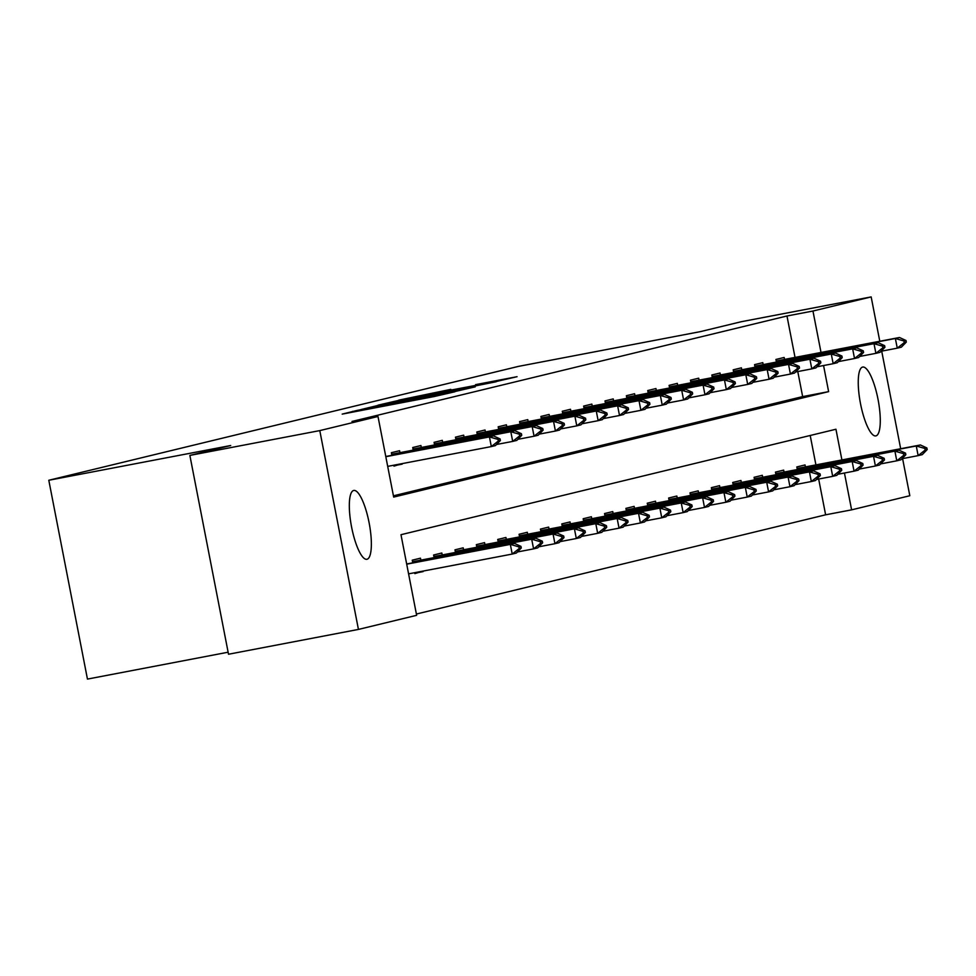<?xml version="1.0" encoding="UTF-8"?>
<svg xmlns="http://www.w3.org/2000/svg" width="976" height="976" viewBox="0 0 976 976"><rect width="100%" height="100%" fill="white"/><g stroke="black" fill="none" stroke-linecap="round" stroke-linejoin="round"><path stroke-width="1.46" d="M357.24 410.384L342.198 414.117L434.015 396.573L454.865 391.779L357.24 410.384M875.948 435.869A35.038 9.004 -100.8 0 1 875.838 435.894A35.038 9.004 -100.8 0 1 860.454 403.381A35.038 9.004 -100.8 0 1 862.577 367.086A35.038 9.004 -100.8 0 1 862.686 367.061A35.038 9.004 -100.8 0 1 878.071 399.562A35.038 9.004 -100.8 0 1 875.948 435.869M367.025 559.26A35.038 9.004 -100.8 0 1 366.915 559.285A35.038 9.004 -100.8 0 1 351.531 526.772A35.038 9.004 -100.8 0 1 353.654 490.477A35.038 9.004 -100.8 0 1 353.776 490.452A35.038 9.004 -100.8 0 1 369.148 522.953A35.038 9.004 -100.8 0 1 367.025 559.26M450.827 389.363L398.83 400.136L494.576 381.897L517.06 376.699L475.568 384.642L498.48 380.823L480.765 384.434L409.81 397.854L450.827 389.363M841.91 459.952L835.944 429.245L400.977 534.702L416.642 615.319L358.436 629.422L228.518 654.237L189.869 455.414L230.69 445.52L48.8 480.265L518.549 366.366L700.439 331.62L741.248 321.726L871.165 296.911L879.791 341.258M189.869 455.414L319.786 430.599L377.993 416.484L393.67 497.089L828.624 391.632L823.561 365.536M795.037 357.448L786.973 315.992L352.019 421.449L377.993 416.484M786.973 315.992L812.959 311.027L871.165 296.911M379.505 405.064L360.949 409.566L452.766 392.035L475.251 386.838L379.603 405.565M378.102 405.15L400.404 400.001L496.15 381.762L439.066 393.169L475.202 386.667L378.102 405.15M48.8 480.265L87.45 679.089L228.128 652.212M393.413 495.82L802.65 396.598L797.782 371.563M393.792 465.21L393.975 466.138L402.088 463.637M391.876 455.341L391.364 452.705L399.574 450.717L399.965 452.693M413.238 450.156L412.726 447.52L420.937 445.532L421.327 447.508M434.601 444.983L434.088 442.348L442.311 440.347L442.689 442.335M455.963 439.798L455.45 437.163L463.673 435.174L464.051 437.15M477.325 434.625L476.813 431.99L485.035 429.989L485.426 431.978M498.699 429.44L498.187 426.805L506.398 424.816L506.788 426.793M520.062 424.255L519.549 421.62L527.76 419.631L528.15 421.62M541.424 419.082L540.911 416.447L549.134 414.446L549.512 416.435M562.786 413.897L562.274 411.262L570.496 409.273L570.875 411.25M584.148 408.724L583.648 406.089L591.859 404.088L592.249 406.077M605.523 403.539L605.01 400.904L613.221 398.916L613.611 400.892M626.885 398.354L626.372 395.719L634.583 393.731L634.973 395.719M648.247 393.182L647.735 390.546L655.957 388.546L656.336 390.534M669.609 387.997L669.097 385.361L677.32 383.373L677.698 385.349M690.984 382.824L690.471 380.189L698.682 378.188L699.072 380.176M712.346 377.639L711.833 375.004L720.044 373.015L720.434 374.991M733.708 372.454L733.196 369.819L741.418 367.83L741.797 369.819M755.07 367.281L754.558 364.646L762.781 362.645L763.159 364.634M776.432 362.096L775.92 359.461L784.143 357.472L784.533 359.449M416.398 614.038L825.623 514.816L818.669 479.033M815.924 464.918L810.202 435.491M414.678 572.692L414.861 573.62L422.974 571.106M412.763 562.81L412.25 560.175L420.473 558.187L420.851 560.163M434.125 557.638L433.612 555.002L441.835 553.002L442.213 554.99M455.487 552.453L454.975 549.817L463.197 547.829L463.588 549.805M476.861 547.28L476.349 544.645L484.56 542.644L484.95 544.632M498.224 542.095L497.711 539.46L505.922 537.471L506.312 539.447M519.586 536.91L519.073 534.275L527.296 532.286L527.674 534.275M540.948 531.737L540.436 529.102L548.658 527.101L549.037 529.09M562.31 526.552L561.798 523.917L570.021 521.928L570.411 523.905M583.685 521.379L583.172 518.744L591.383 516.743L591.773 518.732M605.047 516.194L604.534 513.559L612.745 511.57L613.135 513.547M626.409 511.009L625.897 508.374L634.119 506.385L634.498 508.374M647.771 505.836L647.259 503.201L655.482 501.2L655.86 503.189M669.146 500.651L668.633 498.016L676.844 496.028L677.234 498.004M690.508 495.479L689.995 492.843L698.206 490.843L698.596 492.831M711.87 490.294L711.358 487.658L719.568 485.67L719.959 487.646M733.232 485.109L732.72 482.473L740.943 480.485L741.321 482.473M754.594 479.936L754.082 477.301L762.305 475.3L762.683 477.288M775.969 474.751L775.456 472.116L783.667 470.127L784.057 472.103M797.331 469.578L796.819 466.943L805.029 464.942L805.42 466.931M358.436 629.422L319.786 430.599M881.706 351.14L900.677 448.728M902.593 458.61L909.815 495.735L851.609 509.85L844.447 473.018M825.623 514.816L851.609 509.85M821.023 352.482L812.959 311.027M802.65 396.598L828.624 391.632M402.185 464.149L393.889 465.735M423.084 571.619L414.788 573.205M365.817 408.493L456.06 391.095L365.841 408.627M406.87 399.257L432.1 394.487L406.87 399.257M408.59 573.851L512.217 554.063L510.338 544.388L514.45 543.388L406.663 563.982M519.22 548.488L521.269 547.987L520.952 546.377L518.903 546.877L519.22 548.488L512.217 554.063L516.328 553.063L521.269 547.987M406.711 564.177L510.338 544.388L518.903 546.877M514.45 543.388L520.952 546.377M500.383 440.518L500.066 438.907L498.016 439.407L498.321 441.018L500.383 440.518L495.43 445.593L491.331 446.581L387.692 466.382M498.321 441.018L491.331 446.581L489.44 436.919L385.813 456.707M385.776 456.5L493.551 435.918L489.44 436.919L498.016 439.407M500.066 438.907L493.551 435.918M517.39 551.977L533.579 548.878L531.7 539.203L535.812 538.215L412.555 561.712M540.582 543.315L542.632 542.815L542.327 541.204L540.265 541.704L540.582 543.315L533.579 548.878L537.691 547.89L542.632 542.815M412.604 561.969L531.7 539.203L540.265 541.704M535.812 538.215L542.327 541.204M538.752 546.792L554.941 543.705L553.063 534.031L557.174 533.03L433.917 556.54M561.944 538.13L563.994 537.63L563.689 536.019L561.627 536.519L561.944 538.13L554.941 543.705L559.053 542.705L563.994 537.63M433.966 556.796L553.063 534.031L561.627 536.519M557.174 533.03L563.689 536.019M521.745 435.333L521.428 433.722L519.378 434.222L519.683 435.833L521.745 435.333L516.804 440.408L512.693 441.408L510.814 431.734L391.705 454.499M519.683 435.833L512.693 441.408L496.491 444.495M391.657 454.243L514.913 430.733L510.814 431.734L519.378 434.222M521.428 433.722L514.913 430.733M543.107 430.16L542.79 428.549L540.741 429.05L541.058 430.66L543.107 430.16L538.166 435.235L534.055 436.223L532.176 426.549L413.068 449.314M541.058 430.66L534.055 436.223L517.866 439.322M413.019 449.058L536.288 425.56L532.176 426.549L540.741 429.05M542.79 428.549L536.288 425.56M560.114 541.619L576.316 538.52L574.425 528.846L578.536 527.857L455.28 551.355M583.306 532.957L585.368 532.457L585.051 530.846L583.001 531.334L583.306 532.957L576.316 538.52L580.415 537.52L585.368 532.457M455.328 551.611L574.425 528.846L583.001 531.334M578.536 527.857L585.051 530.846M581.489 536.434L597.678 533.335L595.799 523.673L599.898 522.672L476.642 546.182M604.669 527.772L606.73 527.272L606.413 525.661L604.364 526.162L604.669 527.772L597.678 533.335L601.789 532.347L606.73 527.272M476.691 546.438L595.799 523.673L604.364 526.162M599.898 522.672L606.413 525.661M602.851 531.249L619.04 528.162L617.161 518.488L621.273 517.487L498.004 540.997M626.043 522.587L628.093 522.087L627.775 520.476L625.726 520.977L626.043 522.587L619.04 528.162L623.152 527.162L628.093 522.087M498.053 541.253L617.161 518.488L625.726 520.977M621.273 517.487L627.775 520.476M564.47 424.975L564.165 423.364L562.103 423.865L562.42 425.475L564.47 424.975L559.529 430.05L555.417 431.05L553.538 421.376L434.442 444.141M562.42 425.475L555.417 431.05L539.228 434.137M434.393 443.885L557.65 420.375L553.538 421.376L562.103 423.865M564.165 423.364L557.65 420.375M585.832 419.802L585.527 418.192L583.465 418.68L583.782 420.29L585.832 419.802L580.891 424.865L576.779 425.865L574.901 416.191L455.804 438.956M583.782 420.29L576.779 425.865L560.59 428.964M455.755 438.7L579.012 415.203L574.901 416.191L583.465 418.68M585.527 418.192L579.012 415.203M607.206 414.617L606.889 413.007L604.839 413.507L605.144 415.117L607.206 414.617L602.253 419.692L598.154 420.68L596.263 411.018L477.166 433.783M605.144 415.117L598.154 420.68L581.952 423.779M477.118 433.527L600.374 410.018L596.263 411.018L604.839 413.507M606.889 413.007L600.374 410.018M628.568 409.432L628.251 407.822L626.202 408.322L626.519 409.932L628.568 409.432L623.627 414.507L619.516 415.508L617.637 405.833L498.529 428.598M626.519 409.932L619.516 415.508L603.327 418.594M498.48 428.342L621.736 404.833L617.637 405.833L626.202 408.322M628.251 407.822L621.736 404.833M649.931 404.259L649.613 402.649L647.564 403.149L647.881 404.759L649.931 404.259L644.99 409.334L640.878 410.323L638.999 400.648L519.891 423.413M647.881 404.759L640.878 410.323L624.689 413.421M519.842 423.157L643.111 399.66L638.999 400.648L647.564 403.149M649.613 402.649L643.111 399.66M671.293 399.074L670.988 397.464L668.926 397.964L669.243 399.574L671.293 399.074L666.352 404.149L662.24 405.15L660.362 395.475L541.265 418.24M669.243 399.574L662.24 405.15L646.051 408.236M541.216 417.984L664.473 394.475L660.362 395.475L668.926 397.964M670.988 397.464L664.473 394.475M692.667 393.901L692.35 392.291L690.288 392.779L690.605 394.402L692.667 393.901L687.714 398.964L683.603 399.965L681.724 390.29L562.627 413.055M690.605 394.402L683.603 399.965L667.413 403.064M562.579 412.799L685.835 389.302L681.724 390.29L690.288 392.779M692.35 392.291L685.835 389.302M714.029 388.716L713.712 387.106L711.663 387.606L711.968 389.217L714.029 388.716L709.076 393.792L704.977 394.78L703.098 385.117L583.99 407.883M711.968 389.217L704.977 394.78L688.775 397.879M583.941 407.626L707.197 384.117L703.098 385.117L711.663 387.606M713.712 387.106L707.197 384.117M735.392 383.531L735.074 381.921L733.025 382.421L733.342 384.032L735.392 383.531L730.451 388.607L726.339 389.607L724.46 379.932L605.352 402.698M733.342 384.032L726.339 389.607L710.15 392.694M605.303 402.441L728.56 378.932L724.46 379.932L733.025 382.421M735.074 381.921L728.56 378.932M756.754 378.359L756.437 376.748L754.387 377.248L754.704 378.859L756.754 378.359L751.813 383.434L747.701 384.422L745.823 374.747L626.726 397.513M754.704 378.859L747.701 384.422L731.512 387.521M626.665 397.256L749.934 373.759L745.823 374.747L754.387 377.248M756.437 376.748L749.934 373.759M778.116 373.174L777.811 371.563L775.749 372.063L776.066 373.674L778.116 373.174L773.175 378.249L769.064 379.249L767.185 369.575L648.088 392.34M776.066 373.674L769.064 379.249L752.874 382.336M648.04 392.084L771.296 368.574L767.185 369.575L775.749 372.063M777.811 371.563L771.296 368.574M799.49 368.001L799.173 366.39L797.124 366.878L797.429 368.501L799.49 368.001L794.537 373.064L790.426 374.064L788.547 364.39L669.451 387.155M797.429 368.501L790.426 374.064L774.236 377.163M669.402 386.899L792.658 363.401L788.547 364.39L797.124 366.878M799.173 366.39L792.658 363.401M820.853 362.816L820.535 361.205L818.486 361.706L818.791 363.316L820.853 362.816L815.899 367.891L811.8 368.879L809.921 359.217L690.813 381.982M818.791 363.316L811.8 368.879L795.599 371.978M690.764 381.726L814.021 358.216L809.921 359.217L818.486 361.706M820.535 361.205L814.021 358.216M842.215 357.643L841.898 356.02L839.848 356.521L840.165 358.131L842.215 357.643L837.274 362.706L833.162 363.706L831.284 354.032L712.175 376.797M840.165 358.131L833.162 363.706L816.973 366.793M712.126 376.541L835.395 353.031L831.284 354.032L839.848 356.521M841.898 356.02L835.395 353.031M624.213 526.076L640.402 522.977L638.524 513.303L642.635 512.315L519.378 535.812M647.405 517.414L649.455 516.914L649.15 515.304L647.088 515.804L647.405 517.414L640.402 522.977L644.514 521.989L649.455 516.914M519.427 536.068L638.524 513.303L647.088 515.804M642.635 512.315L649.15 515.304M645.575 520.891L661.765 517.805L659.886 508.13L663.997 507.13L540.741 530.639M668.767 512.229L670.817 511.729L670.512 510.119L668.45 510.619L668.767 512.229L661.765 517.805L665.876 516.804L670.817 511.729M540.789 530.895L659.886 508.13L668.45 510.619M663.997 507.13L670.512 510.119M666.937 515.718L683.139 512.62L681.248 502.945L685.359 501.957L562.103 525.454M690.13 507.056L692.191 506.556L691.874 504.946L689.825 505.434L690.13 507.056L683.139 512.62L687.238 511.619L692.191 506.556M562.152 525.71L681.248 502.945L689.825 505.434M685.359 501.957L691.874 504.946M688.312 510.533L704.501 507.435L702.622 497.772L706.722 496.772L583.465 520.281M711.504 501.871L713.554 501.371L713.236 499.761L711.187 500.261L711.504 501.871L704.501 507.435L708.613 506.446L713.554 501.371M583.514 520.537L702.622 497.772L711.187 500.261M706.722 496.772L713.236 499.761M709.674 505.348L725.863 502.262L723.985 492.587L728.096 491.587L604.827 515.096M732.866 496.686L734.916 496.186L734.599 494.576L732.549 495.076L732.866 496.686L725.863 502.262L729.975 501.261L734.916 496.186M604.876 515.352L723.985 492.587L732.549 495.076M728.096 491.587L734.599 494.576M731.036 500.176L747.226 497.077L745.347 487.402L749.458 486.414L626.202 509.911M754.228 491.514L756.278 491.013L755.973 489.403L753.911 489.903L754.228 491.514L747.226 497.077L751.337 496.089L756.278 491.013M626.25 510.167L745.347 487.402L753.911 489.903M749.458 486.414L755.973 489.403M752.398 494.991L768.588 491.904L766.709 482.229L770.82 481.229L647.564 504.738M775.591 486.329L777.652 485.828L777.335 484.218L775.273 484.718L775.591 486.329L768.588 491.904L772.699 490.904L777.652 485.828M647.613 504.995L766.709 482.229L775.273 484.718M770.82 481.229L777.335 484.218M773.761 489.818L789.962 486.719L788.083 477.044L792.183 476.056L668.926 499.553M796.953 481.156L799.015 480.656L798.697 479.045L796.648 479.533L796.953 481.156L789.962 486.719L794.061 485.719L799.015 480.656M668.975 499.81L788.083 477.044L796.648 479.533M792.183 476.056L798.697 479.045M795.135 484.633L811.324 481.534L809.446 471.872L813.545 470.871L690.288 494.381M818.327 475.971L820.377 475.471L820.06 473.86L818.01 474.36L818.327 475.971L811.324 481.534L815.436 480.546L820.377 475.471M690.337 494.637L809.446 471.872L818.01 474.36M813.545 470.871L820.06 473.86M816.497 479.448L832.687 476.361L830.808 466.687L834.919 465.686L711.65 489.196M839.689 470.786L841.739 470.298L841.422 468.675L839.372 469.175L839.689 470.786L832.687 476.361L836.798 475.361L841.739 470.298M711.711 489.452L830.808 466.687L839.372 469.175M834.919 465.686L841.422 468.675M837.859 474.275L854.049 471.176L852.17 461.502L856.281 460.513L733.025 484.011M861.052 465.613L863.101 465.113L862.796 463.502L860.734 464.003L861.052 465.613L854.049 471.176L858.16 470.188L863.101 465.113M733.074 484.267L852.17 461.502L860.734 464.003M856.281 460.513L862.796 463.502M859.222 469.09L875.411 466.003L873.532 456.329L877.644 455.328L754.387 478.838M882.414 460.428L884.476 459.928L884.158 458.317L882.109 458.818L882.414 460.428L875.411 466.003L879.522 465.003L884.476 459.928M754.436 479.094L873.532 456.329L882.109 458.818M877.644 455.328L884.158 458.317M863.577 352.458L863.272 350.848L861.21 351.348L861.527 352.958L863.577 352.458L858.636 357.533L854.525 358.521L852.646 348.847L733.549 371.612M861.527 352.958L854.525 358.521L838.335 361.62M733.488 371.356L856.757 347.859L852.646 348.847L861.21 351.348M863.272 350.848L856.757 347.859M880.584 463.917L896.785 460.818L894.907 451.144L899.006 450.156L775.749 473.653M903.776 455.255L905.838 454.755L905.521 453.145L903.471 453.633L903.776 455.255L896.785 460.818L900.885 459.818L905.838 454.755M775.798 473.909L894.907 451.144L903.471 453.633M899.006 450.156L905.521 453.145M884.939 347.273L884.634 345.663L882.572 346.163L882.89 347.773L884.939 347.273L879.998 352.348L875.887 353.349L874.008 343.674L754.912 366.439M882.89 347.773L875.887 353.349L859.697 356.435M754.863 366.183L878.119 342.674L874.008 343.674L882.572 346.163M884.634 345.663L878.119 342.674M901.958 458.732L918.148 455.633L916.269 445.971L920.38 444.971L797.111 468.48M925.15 450.07L927.2 449.57L926.883 447.96L924.833 448.46L925.15 450.07L918.148 455.633L922.259 454.645L927.2 449.57M797.16 468.736L916.269 445.971L924.833 448.46M920.38 444.971L926.883 447.96M906.314 342.1L905.996 340.49L903.947 340.978L904.252 342.6L906.314 342.1L901.36 347.163L897.261 348.164L895.37 338.489L776.274 361.254M904.252 342.6L897.261 348.164L881.06 351.262M776.225 360.998L899.482 337.501L895.37 338.489L903.947 340.978M905.996 340.49L899.482 337.501M352.873 412.079L352.726 411.299M400.306 403.015L400.16 402.234M398.452 403.369L398.318 402.685M417.533 561.908L417.374 561.041M415.898 562.213L415.727 561.359M438.907 556.723L438.736 555.869M437.26 557.04L437.102 556.186M394.841 453.889L395.012 454.743M396.476 453.572L396.646 454.426M416.203 448.704L416.374 449.558M417.85 448.387L418.009 449.253M460.269 551.538L460.099 550.684M458.635 551.855L458.464 551.001M481.632 546.365L481.461 545.511M479.997 546.67L479.826 545.828M502.994 541.18L502.835 540.326M501.359 541.497L501.188 540.643M437.577 443.531L437.736 444.385M439.212 443.214L439.383 444.068M458.94 438.346L459.098 439.2M460.574 438.029L460.745 438.883M480.302 433.161L480.473 434.015M481.937 432.856L482.107 433.71M501.664 427.988L501.835 428.842M503.311 427.671L503.47 428.525M523.026 422.803L523.197 423.657M524.673 422.486L524.832 423.352M544.401 417.63L544.559 418.484M546.035 417.313L546.206 418.167M565.763 412.445L565.921 413.299M567.398 412.128L567.568 412.982M587.125 407.273L587.296 408.114M588.76 406.955L588.931 407.809M608.487 402.088L608.658 402.942M610.134 401.77L610.293 402.624M629.849 396.903L630.02 397.757M631.496 396.585L631.655 397.452M651.224 391.73L651.382 392.584M652.859 391.413L653.029 392.267M672.586 386.545L672.745 387.399M674.221 386.228L674.392 387.082M693.948 381.372L694.119 382.214M695.583 381.055L695.754 381.909M715.31 376.187L715.481 377.041M716.957 375.87L717.116 376.724M524.368 536.007L524.197 535.141M522.721 536.312L522.563 535.458M545.73 530.822L545.56 529.968M544.083 531.139L543.925 530.285M567.093 525.637L566.922 524.783M565.458 525.954L565.287 525.1M588.455 520.464L588.296 519.61M586.82 520.769L586.649 519.927M609.817 515.279L609.658 514.425M608.182 515.596L608.011 514.742M631.191 510.106L631.021 509.24M629.544 510.411L629.386 509.557M652.554 504.921L652.383 504.067M650.907 505.239L650.748 504.385M673.916 499.736L673.745 498.882M672.281 500.054L672.11 499.2M695.278 494.564L695.119 493.71M693.643 494.869L693.472 494.027M716.64 489.379L716.482 488.525M715.005 489.696L714.835 488.842M738.015 484.206L737.844 483.34M736.368 484.511L736.209 483.657M759.377 479.021L759.206 478.167M757.73 479.338L757.571 478.484M736.673 371.002L736.843 371.856M738.32 370.685L738.478 371.551M780.739 473.836L780.568 472.982M779.104 474.153L778.933 473.299M758.047 365.829L758.206 366.683M759.682 365.512L759.853 366.366M802.101 468.663L801.943 467.809M800.466 468.968L800.296 468.126M779.409 360.644L779.568 361.498M781.044 360.327L781.215 361.181M357.582 411.177L357.46 410.542M405.016 402.112L404.894 401.49"/></g></svg>
